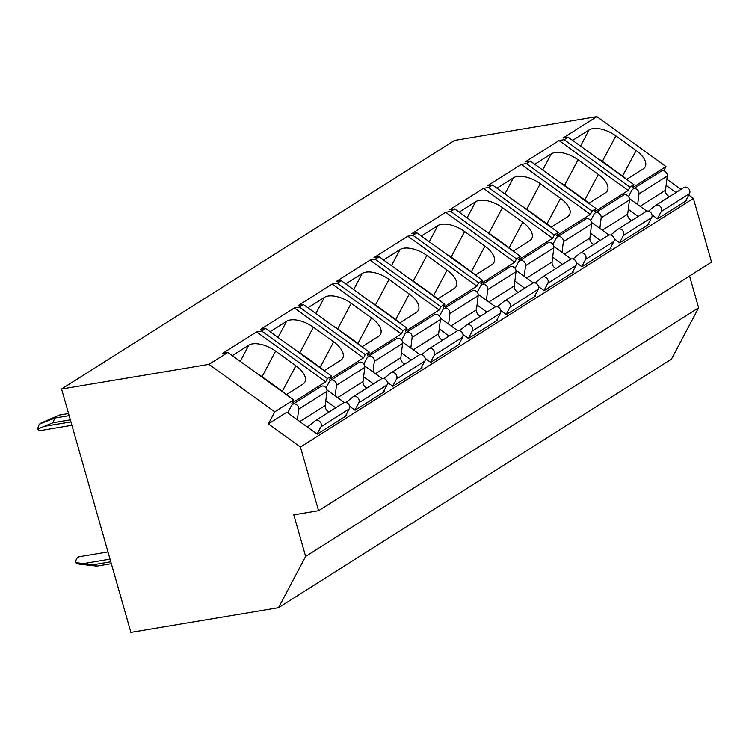 <?xml version="1.0" encoding="UTF-8"?>
<svg xmlns="http://www.w3.org/2000/svg" width="749" height="749" viewBox="0 0 749 749"><rect width="100%" height="100%" fill="white"/><g stroke="black" fill="none" stroke-linecap="round" stroke-linejoin="round"><path stroke-width="1.12" d="M596.859 116.61L665.983 166.531L632.147 187.943L633.888 184.647L568.135 137.161L563.014 138.022L596.859 116.61L454.549 140.409L61.568 389.021L130.897 632.39L278.506 607.701L305.648 556.423L293.805 514.844L318.578 510.696L300.433 447.022L268.385 423.878L274.752 411.847L208.999 364.36L61.568 389.021M278.506 607.701L671.488 359.089L698.62 307.811L689.557 276.007M318.578 510.696L711.55 262.094L693.405 198.41L688.752 195.049M680.935 189.403L666.863 179.236M663.698 170.856L665.983 166.531M636.154 150.502L615.884 135.859L602.365 161.41L622.634 176.052A21.449 10.589 -152.1 0 1 626.651 179.404L643.119 168.984A21.449 10.589 -152.1 0 0 645.189 166.812A21.449 10.589 -152.1 0 0 636.154 150.502L622.419 176.361M572.582 140.372L589.07 129.942A21.449 10.589 -152.1 0 1 615.884 135.859M345.898 415.18L346.525 415.639L317.248 434.158L286.848 412.203L268.385 423.878M633.888 184.647L629.918 187.156L628.177 190.452L594.341 211.855L596.082 208.559L592.113 211.078L590.371 214.373L556.526 235.776L558.267 232.48L554.307 234.989L552.556 238.285L518.72 259.697L520.461 256.401L516.492 258.911L514.75 262.206L480.905 283.618L482.656 280.323L478.686 282.832L476.944 286.127L443.099 307.539L444.84 304.234L440.88 306.753L439.129 310.049L405.293 331.451L407.035 328.156L403.065 330.665L401.324 333.97L367.478 355.372L369.229 352.077L365.259 354.586L363.518 357.882L329.672 379.294L331.414 375.998L327.444 378.507L325.703 381.803L291.867 403.215L293.608 399.919L274.752 411.847M325.815 400.687L335.692 407.812M326.92 389.92L344.343 402.494M349.558 406.258L355.063 410.237L384.331 391.718L383.713 391.268M363.63 376.766L373.508 383.9M364.726 365.999L382.149 378.573M387.364 382.346L392.869 386.315L422.146 367.796L421.518 367.347M401.436 352.845L411.313 359.979M402.541 342.078L419.955 354.661M425.17 358.425L430.675 362.404L459.952 343.875L459.324 343.426M439.242 328.923L449.119 336.058M440.346 318.156L457.77 330.74M462.985 334.503L468.49 338.482L497.757 319.963L497.139 319.505M477.057 305.002L486.934 312.136M478.152 294.235L495.576 306.818M500.791 310.582L506.296 314.561L535.572 296.042L534.945 295.593M514.863 281.09L524.74 288.225M515.967 270.323L533.382 282.897M538.597 286.67L544.102 290.64L573.378 272.121L572.751 271.672M552.668 257.169L562.546 264.303M553.773 246.402L571.197 258.985M576.412 262.749L581.917 266.719L611.184 248.2L610.566 247.75M590.484 233.248L600.361 240.382M591.579 222.481L609.003 235.064M614.217 238.828L619.723 242.807L648.999 224.279L648.372 223.829M628.289 209.327L638.167 216.461M629.394 198.56L646.808 211.143M652.023 214.907L657.528 218.886L686.805 200.367L686.178 199.908M666.104 185.415L675.982 192.54M693.405 198.41L300.433 447.022M345.223 416.463L349.221 408.917A4.288 3.586 -122.3 0 0 348.285 403.805A4.288 3.586 -122.3 0 0 343.548 402.85L315.263 420.741A4.288 3.586 -122.3 0 0 314.983 420.947L307.427 427.061M329.298 411.866A5.365 4.485 57.7 0 1 325.225 405.499L326.976 391.296A4.288 3.586 -122.3 0 0 325.113 386.952A4.288 3.586 -122.3 0 0 320.909 386.503L292.625 404.394A4.288 3.586 -122.3 0 0 291.539 405.584L287.71 412.821M297.381 419.815L298.692 409.188A4.288 3.586 -122.3 0 0 296.829 404.844A4.288 3.586 -122.3 0 0 292.625 404.394M317.099 434.046L320.937 426.808A4.288 3.586 -122.3 0 0 320.01 421.696A4.288 3.586 -122.3 0 0 315.263 420.741M383.029 392.542L387.027 384.995A4.288 3.586 -122.3 0 0 386.1 379.883A4.288 3.586 -122.3 0 0 381.353 378.928L353.069 396.82A4.288 3.586 -122.3 0 0 352.788 397.026L346.066 402.475M367.113 387.945A5.365 4.485 57.7 0 1 363.031 381.578L364.782 367.375A4.288 3.586 -122.3 0 0 362.919 363.04A4.288 3.586 -122.3 0 0 358.715 362.582L330.44 380.473A4.288 3.586 -122.3 0 0 329.354 381.662L326.04 387.926M335.196 395.893L336.498 385.267A4.288 3.586 -122.3 0 0 334.634 380.932A4.288 3.586 -122.3 0 0 330.44 380.473M354.914 410.134L358.743 402.887A4.288 3.586 -122.3 0 0 357.816 397.775A4.288 3.586 -122.3 0 0 353.069 396.82M420.844 368.62L424.833 361.074A4.288 3.586 -122.3 0 0 423.906 355.962A4.288 3.586 -122.3 0 0 419.159 355.017L390.884 372.908A4.288 3.586 -122.3 0 0 390.594 373.105L383.872 378.554M404.919 364.023A5.365 4.485 57.7 0 1 400.846 357.666L402.588 343.454A4.288 3.586 -122.3 0 0 400.724 339.119A4.288 3.586 -122.3 0 0 396.53 338.67L368.246 356.561A4.288 3.586 -122.3 0 0 367.16 357.741L363.845 364.005M373.002 371.972L374.313 361.346A4.288 3.586 -122.3 0 0 372.45 357.011A4.288 3.586 -122.3 0 0 368.246 356.561M392.719 386.212L396.549 378.966A4.288 3.586 -122.3 0 0 395.622 373.854A4.288 3.586 -122.3 0 0 390.884 372.908M458.65 344.699L462.648 337.153A4.288 3.586 -122.3 0 0 461.712 332.041A4.288 3.586 -122.3 0 0 456.974 331.095L428.69 348.987A4.288 3.586 -122.3 0 0 428.409 349.193L421.678 354.633M442.725 340.102A5.365 4.485 57.7 0 1 438.652 333.745L440.403 319.533A4.288 3.586 -122.3 0 0 438.539 315.198A4.288 3.586 -122.3 0 0 434.336 314.749L406.052 332.64A4.288 3.586 -122.3 0 0 404.966 333.82L401.661 340.083M410.808 348.051L412.119 337.424A4.288 3.586 -122.3 0 0 410.255 333.09A4.288 3.586 -122.3 0 0 406.052 332.64M430.525 362.291L434.364 355.054A4.288 3.586 -122.3 0 0 433.437 349.933A4.288 3.586 -122.3 0 0 428.69 348.987M496.465 320.787L500.454 313.241A4.288 3.586 -122.3 0 0 499.527 308.129A4.288 3.586 -122.3 0 0 494.78 307.174L466.496 325.066A4.288 3.586 -122.3 0 0 466.215 325.272L459.493 330.712M480.54 316.181A5.365 4.485 57.7 0 1 476.467 309.824L478.208 295.621A4.288 3.586 -122.3 0 0 476.345 291.277A4.288 3.586 -122.3 0 0 472.142 290.827L443.867 308.719A4.288 3.586 -122.3 0 0 442.781 309.908L439.466 316.162M448.623 324.13L449.924 313.513A4.288 3.586 -122.3 0 0 448.061 309.168A4.288 3.586 -122.3 0 0 443.867 308.719M468.34 338.37L472.17 331.133A4.288 3.586 -122.3 0 0 471.243 326.021A4.288 3.586 -122.3 0 0 466.496 325.066M534.271 296.866L538.259 289.32A4.288 3.586 -122.3 0 0 537.333 284.208A4.288 3.586 -122.3 0 0 532.586 283.253L504.311 301.145A4.288 3.586 -122.3 0 0 504.021 301.351L497.299 306.8M518.345 292.269A5.365 4.485 57.7 0 1 514.273 285.903L516.024 271.7A4.288 3.586 -122.3 0 0 514.151 267.356A4.288 3.586 -122.3 0 0 509.957 266.906L481.673 284.798A4.288 3.586 -122.3 0 0 480.586 285.987L477.272 292.241M486.429 300.218L487.739 289.591A4.288 3.586 -122.3 0 0 485.876 285.257A4.288 3.586 -122.3 0 0 481.673 284.798M506.146 314.449L509.975 307.212A4.288 3.586 -122.3 0 0 509.048 302.1A4.288 3.586 -122.3 0 0 504.311 301.145M572.077 272.945L576.075 265.399A4.288 3.586 -122.3 0 0 575.138 260.287A4.288 3.586 -122.3 0 0 570.401 259.332L542.117 277.224A4.288 3.586 -122.3 0 0 541.836 277.43L535.114 282.879M556.151 268.348A5.365 4.485 57.7 0 1 552.079 261.981L553.829 247.779A4.288 3.586 -122.3 0 0 551.966 243.444A4.288 3.586 -122.3 0 0 547.762 242.985L519.478 260.886A4.288 3.586 -122.3 0 0 518.392 262.066L515.087 268.329M524.234 276.297L525.545 265.67A4.288 3.586 -122.3 0 0 523.682 261.335A4.288 3.586 -122.3 0 0 519.478 260.886M543.952 290.537L547.791 283.291A4.288 3.586 -122.3 0 0 546.864 278.179A4.288 3.586 -122.3 0 0 542.117 277.224M609.892 249.024L613.88 241.478A4.288 3.586 -122.3 0 0 612.954 236.366A4.288 3.586 -122.3 0 0 608.207 235.42L579.923 253.312A4.288 3.586 -122.3 0 0 579.642 253.518L572.919 258.957M593.966 244.427A5.365 4.485 57.7 0 1 589.894 238.07L591.635 223.857A4.288 3.586 -122.3 0 0 589.772 219.523A4.288 3.586 -122.3 0 0 585.568 219.073L557.293 236.965A4.288 3.586 -122.3 0 0 556.207 238.145L552.893 244.408M562.05 252.376L563.351 241.749A4.288 3.586 -122.3 0 0 561.488 237.414A4.288 3.586 -122.3 0 0 557.293 236.965M581.767 266.616L585.596 259.369A4.288 3.586 -122.3 0 0 584.669 254.257A4.288 3.586 -122.3 0 0 579.923 253.312M647.698 225.103L651.686 217.566A4.288 3.586 -122.3 0 0 650.759 212.444A4.288 3.586 -122.3 0 0 646.022 211.499L617.738 229.391A4.288 3.586 -122.3 0 0 617.448 229.597L610.725 235.036M631.772 220.506A5.365 4.485 57.7 0 1 627.699 214.148L629.45 199.946A4.288 3.586 -122.3 0 0 627.578 195.601A4.288 3.586 -122.3 0 0 623.383 195.152L595.099 213.044A4.288 3.586 -122.3 0 0 594.013 214.233L590.699 220.487M599.855 228.454L601.166 217.837A4.288 3.586 -122.3 0 0 599.303 213.493A4.288 3.586 -122.3 0 0 595.099 213.044M619.573 242.695L623.402 235.458A4.288 3.586 -122.3 0 0 622.475 230.336A4.288 3.586 -122.3 0 0 617.738 229.391M685.504 201.191L689.501 193.645A4.288 3.586 -122.3 0 0 688.565 188.533A4.288 3.586 -122.3 0 0 683.828 187.578L655.544 205.469A4.288 3.586 -122.3 0 0 655.263 205.675L648.54 211.124M669.578 196.594A5.365 4.485 57.7 0 1 665.505 190.227L667.256 176.024A4.288 3.586 -122.3 0 0 665.393 171.68A4.288 3.586 -122.3 0 0 661.189 171.231L632.905 189.123A4.288 3.586 -122.3 0 0 631.819 190.312L628.514 196.566M657.379 218.774L661.217 211.536A4.288 3.586 -122.3 0 0 660.29 206.424A4.288 3.586 -122.3 0 0 655.544 205.469M637.661 204.543L638.972 193.916A4.288 3.586 -122.3 0 0 637.109 189.572A4.288 3.586 -122.3 0 0 632.905 189.123M698.62 307.811L305.648 556.423M331.414 375.998L265.67 328.511L261.701 331.021L256.579 331.882L222.734 353.294L227.855 352.433L208.999 364.36M568.135 137.161L564.166 139.67L559.044 140.531L525.208 161.934L530.329 161.082L526.36 163.591L521.238 164.452L487.402 185.855L492.524 185.003L488.554 187.512L483.433 188.364L449.587 209.776L454.709 208.915L450.739 211.433L445.618 212.285L411.781 233.697L416.903 232.836L412.933 235.345L407.812 236.207L373.976 257.609L379.097 256.757L375.127 259.266L370.006 260.128L336.161 281.53L341.282 280.678L337.312 283.188L332.191 284.04L298.355 305.452L303.476 304.59L299.506 307.109L294.385 307.961L260.549 329.373L265.67 328.511M295.874 365.774L275.604 351.141L262.084 376.681L282.354 391.324A21.449 10.589 -152.1 0 1 286.371 394.676L302.839 384.256A21.449 10.589 -152.1 0 0 304.909 382.084A21.449 10.589 -152.1 0 0 295.874 365.774L282.139 391.633M232.302 355.644L248.79 345.214A21.449 10.589 -152.1 0 1 275.604 351.141M325.703 381.803L256.579 331.882M293.608 399.919L227.855 352.433M629.918 187.156L564.166 139.67M592.113 211.078L526.36 163.591M596.082 208.559L530.329 161.082M554.307 234.989L488.554 187.512M558.267 232.48L492.524 185.003M516.492 258.911L450.739 211.433M520.461 256.401L454.709 208.915M478.686 282.832L412.933 235.345M482.656 280.323L416.903 232.836M440.88 306.753L375.127 259.266M444.84 304.234L379.097 256.757M403.065 330.665L337.312 283.188M407.035 328.156L341.282 280.678M365.259 354.586L299.506 307.109M369.229 352.077L303.476 304.59M327.444 378.507L261.701 331.021M628.177 190.452L559.044 140.531M588.826 203.325L605.314 192.896A21.449 10.589 -152.1 0 0 607.373 190.733A21.449 10.589 -152.1 0 0 598.348 174.423L578.078 159.78L564.559 185.331L584.829 199.974A21.449 10.589 -152.1 0 1 588.836 203.325M534.777 164.293L551.264 153.863A21.449 10.589 -152.1 0 1 578.078 159.78M559.803 182.363A21.449 10.589 -152.1 0 1 564.559 185.331L564.343 185.64M590.371 214.373L521.238 164.452M560.533 198.345L540.263 183.702L526.744 209.252L547.013 223.885A21.449 10.589 -152.1 0 1 551.03 227.237L567.508 216.817A21.449 10.589 -152.1 0 0 569.568 214.645A21.449 10.589 -152.1 0 0 560.533 198.345L546.807 224.204M496.971 188.214L513.449 177.785A21.449 10.589 -152.1 0 1 540.263 183.702M521.997 206.284A21.449 10.589 -152.1 0 1 526.744 209.252L526.538 209.561M552.556 238.285L483.433 188.364M522.727 222.256L502.457 207.623L488.938 233.173L509.208 247.807A21.449 10.589 -152.1 0 1 513.224 251.158L529.693 240.738A21.449 10.589 -152.1 0 0 531.762 238.566A21.449 10.589 -152.1 0 0 522.727 222.256L508.992 248.116M459.156 212.126L475.643 201.696A21.449 10.589 -152.1 0 1 502.457 207.623M484.191 230.205A21.449 10.589 -152.1 0 1 488.938 233.173L488.723 233.482M514.75 262.206L445.618 212.285M475.4 275.08L491.887 264.659A21.449 10.589 -152.1 0 0 493.947 262.487A21.449 10.589 -152.1 0 0 484.921 246.178L464.652 231.544L451.132 257.085L471.402 271.728A21.449 10.589 -152.1 0 1 475.409 275.08M421.35 236.047L437.837 225.618A21.449 10.589 -152.1 0 1 464.652 231.544M446.376 254.126A21.449 10.589 -152.1 0 1 451.132 257.085L450.917 257.403M476.944 286.127L407.812 236.207M447.106 270.099L426.836 255.456L413.317 281.006L433.587 295.649A21.449 10.589 -152.1 0 1 437.603 299.001L454.081 288.571A21.449 10.589 -152.1 0 0 456.141 286.408A21.449 10.589 -152.1 0 0 447.106 270.099L433.381 295.958M383.544 259.969L400.022 249.539A21.449 10.589 -152.1 0 1 426.836 255.456M408.57 278.048A21.449 10.589 -152.1 0 1 413.317 281.006L413.111 281.315M439.129 310.049L370.006 260.128M409.3 294.02L389.031 279.377L375.511 304.927L395.781 319.561A21.449 10.589 -152.1 0 1 399.797 322.913L416.266 312.492A21.449 10.589 -152.1 0 0 418.335 310.329A21.449 10.589 -152.1 0 0 409.3 294.02L395.566 319.879M345.729 283.89L362.216 273.46A21.449 10.589 -152.1 0 1 389.031 279.377M370.764 301.959A21.449 10.589 -152.1 0 1 375.511 304.927L375.296 305.236M401.324 333.97L332.191 284.04M361.973 346.843L378.46 336.413A21.449 10.589 -152.1 0 0 380.52 334.241A21.449 10.589 -152.1 0 0 371.495 317.932L351.225 303.298L337.705 328.848L357.975 343.482A21.449 10.589 -152.1 0 1 361.982 346.834M307.923 307.802L324.411 297.381A21.449 10.589 -152.1 0 1 351.225 303.298M332.949 325.881A21.449 10.589 -152.1 0 1 337.705 328.848L337.49 329.157M363.518 357.882L294.385 307.961M333.679 341.853L313.41 327.219L299.89 352.77L320.16 367.403A21.449 10.589 -152.1 0 1 324.177 370.755L340.655 360.335A21.449 10.589 -152.1 0 0 342.714 358.162A21.449 10.589 -152.1 0 0 333.679 341.853L319.954 367.712M270.117 331.723L286.595 321.293A21.449 10.589 -152.1 0 1 313.41 327.219M295.143 349.802A21.449 10.589 -152.1 0 1 299.89 352.77L299.684 353.079M257.338 373.723A21.449 10.589 -152.1 0 1 262.084 376.681L261.869 377M68.552 413.523L59.471 415.049L40.942 423.073A4.288 2.219 80.5 0 1 40.446 423.794M70.35 419.833L52.992 422.736L37.45 429.158L39.294 424.121L54.705 418.064L69.151 415.648M71.904 425.292L40.839 430.488A10.72 5.543 -99.5 0 1 37.45 429.158M111.329 563.697L96.874 566.113L79.179 564.137L75.471 562.621A10.72 5.543 -99.5 0 1 79.291 556.732L107.978 551.938M75.471 562.621L93.438 564.699L96.874 566.113M110.786 561.797L93.438 564.699M52.992 422.736L54.705 418.064M597.618 158.451A21.449 10.589 -152.1 0 1 602.365 161.41L602.149 161.728M326.976 391.296L298.692 409.188M325.225 405.499L299.825 421.575M349.221 408.917L320.937 426.808M364.782 367.375L336.498 385.267M363.031 381.578L337.63 397.653M387.027 384.995L358.743 402.887M402.588 343.454L374.313 361.346M400.846 357.666L375.446 373.732M424.833 361.074L396.549 378.966M440.403 319.533L412.119 337.424M438.652 333.745L413.251 349.811M462.648 337.153L434.364 355.054M478.208 295.621L449.924 313.513M476.467 309.824L451.057 325.899M500.454 313.241L472.17 331.133M516.024 271.7L487.739 289.591M514.273 285.903L488.872 301.978M538.259 289.32L509.975 307.212M553.829 247.779L525.545 265.67M552.079 261.981L526.678 278.057M576.075 265.399L547.791 283.291M591.635 223.857L563.351 241.749M589.894 238.07L564.484 254.136M613.88 241.478L585.596 259.369M629.45 199.946L601.166 217.837M627.699 214.148L602.299 230.215M651.686 217.566L623.402 235.458M689.501 193.645L661.217 211.536M667.256 176.024L638.972 193.916M665.505 190.227L640.105 206.303M598.348 174.423L584.613 200.283M551.264 153.863L542.707 170.023M513.449 177.785L504.901 193.935M475.643 201.696L467.095 217.856M484.921 246.178L471.187 272.037M437.837 225.618L429.28 241.777M400.022 249.539L391.474 265.698M362.216 273.46L353.668 289.62M371.495 317.932L357.76 343.8M324.411 297.381L315.853 313.531M286.595 321.293L278.048 337.453M248.79 345.214L240.242 361.374M52.542 418.981L49.771 419.44M70.93 421.893L44.622 426.293M110.037 559.147L83.719 563.548M589.07 129.942L580.522 146.102"/></g></svg>
